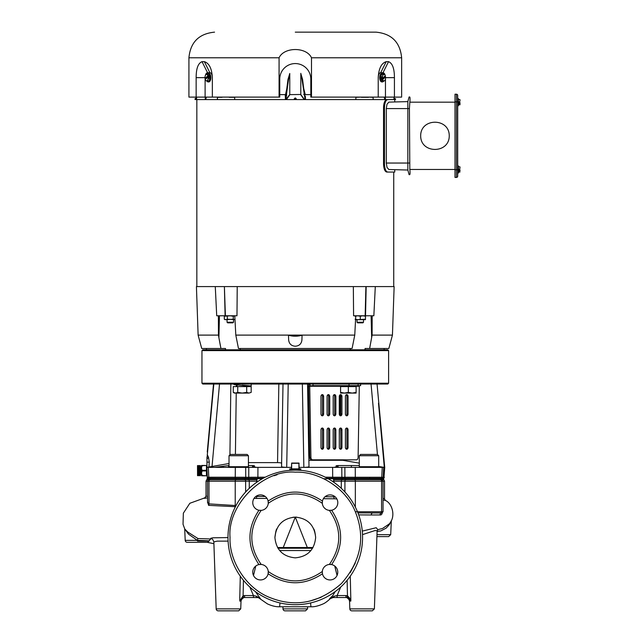<?xml version="1.0" encoding="UTF-8"?>
<svg xmlns="http://www.w3.org/2000/svg" width="643" height="643" viewBox="0 0 643 643"><rect width="100%" height="100%" fill="white"/><g stroke="black" fill="none" stroke-linecap="round" stroke-linejoin="round"><path stroke-width="0.96" d="M302.901 604.267L304.444 604.074M184.686 528.795L183.022 524.262L183.351 513.178L189.838 503.276L204.683 497.915L206.033 496.123L207.528 496.509M296.182 517.125L296.688 517.149M296.536 517.141L293.039 517.229M283.241 547.523L295.282 517.101C307.659 518.314 314.451 525.106 315.657 537.476C314.451 549.853 307.659 556.645 295.282 557.851C282.912 556.645 276.12 549.853 274.907 537.476C276.12 525.106 282.912 518.314 295.282 517.101L295.909 517.109M276.964 528.771L276.964 528.755C276.297 529.06 275.606 531.97 274.907 537.476L275.903 531.19M291.866 610.85L298.698 610.85M218.21 610.85L238.706 610.85L218.21 610.85A2.042 2.042 180 0 1 216.177 608.881L213.838 541.928L217.173 541.141L228.104 541.117M239.726 600.032L240.289 576.176L239.735 599.951M228 537.58L212.913 537.805L210.767 538.263L210.558 538.665L211.41 538.802M203.421 498.253L205.366 498.309M204.683 497.915L207.528 498.076M207.528 501.299L208.581 505.358A1.953 1.607 93.3 0 0 208.983 504.104L208.983 481.205L207.528 481.205L207.536 502.496L208.211 503.839L236.021 505.559M208.581 505.358L234.992 506.692A1.953 1.117 93.2 0 0 235.225 505.591L235.225 481.205L249.267 481.205A2.042 1.439 -90 0 0 248.849 479.766L248.118 478.738M234.992 506.692L235.426 506.7M197.481 541.06C213.259 541.133 213.211 540.9 197.345 540.369L185.2 540.369L184.702 528.972L188.56 534.164L197.345 540.369L197.972 538.537L187.764 532.058L184.838 529.06M210.374 539.268L211.017 538.874M210.357 538.979L197.972 538.537M283.057 471.255L282.317 471.399A67.282 67.282 178.6 0 0 275.445 473.127L279.617 471.986A67.282 67.282 0 0 0 278.138 472.356M275.445 473.127L274.714 473.361L275.445 473.127M280.42 471.801A67.282 67.282 0 0 1 281.128 471.64A315.785 141.91 90 0 1 281.964 471.472A323.509 147.609 78.8 0 1 282.518 471.359A324.08 147.681 79.3 0 1 282.599 471.343M279.882 471.922A319.523 146.636 76.9 0 1 280.388 471.809M281.015 603.166L281.714 603.319M277.8 602.387L278.355 602.531M278.363 602.531L278.869 602.668M279.576 602.837L280.123 602.965M280.742 603.11L279.705 602.869M284.6 603.841L285.838 604.034M282.791 603.528L284.873 603.89M289.382 604.436L290.146 604.5L289.382 604.436M289.27 604.428L287.976 604.299M288.385 604.34L287.783 604.275L288.385 604.34M288.08 604.307L288.892 604.396M290.933 604.557L290.146 604.5M291.689 604.605L291.046 604.565M292.798 604.653L293.465 604.677M300.811 604.468L299.815 604.549M300.249 604.516L299.445 604.573L300.249 604.516M300.209 604.516L302.604 604.299M303.6 604.179L303.038 604.251M307.105 603.648L305.208 603.962M310.175 603.03L310.931 602.853L310.175 603.03M309.331 603.214L310.352 602.989M295.282 472.171C262.947 469.302 227.172 505.076 230.041 537.419C228.956 560.656 246.132 589.084 271.266 598.078C296.101 607.571 319.491 602.724 341.417 583.555C360.594 561.62 365.433 538.239 355.949 513.403C346.955 488.27 318.526 471.086 295.282 472.171M228 537.419A67.282 67.282 0 0 1 295.282 470.137A67.282 67.282 0 0 1 362.564 537.419A67.282 67.282 0 0 1 295.282 604.701A67.282 67.282 0 0 1 274.625 473.385M282.928 606.767L283 608.881A2.042 2.042 180 0 0 285.034 610.85L305.529 610.85L285.034 610.85M216.177 608.881L240.739 608.881L241.012 601.06L239.702 601.06L243.625 597.652A3.77 3.762 -78.3 0 1 244.589 597.524L244.589 595.555L253.438 595.555L256.469 596.246L260.503 598.746M243.625 597.652L243.102 595.756L244.589 595.555M239.702 601.06L243.102 595.756L243.432 580.291M254.009 498.421L267.022 498.413M376.911 536.608L388.669 536.608L376.911 536.608M255.93 498.381A1.953 0.844 90.2 0 0 256.702 496.436L265.205 496.46M256.702 495.89L256.702 496.436L255.866 496.436M364.42 610.85L372.353 610.85L374.387 608.881L349.824 608.881A2.042 2.042 180 0 0 351.858 610.85L372.353 610.85L351.858 610.85M301.8 470.451L301.205 470.395M289.342 470.403L288.763 470.451M287.927 470.539L287.919 470.539A67.282 67.282 0 0 0 283.129 471.247M290.363 470.314L290.049 469.623M298.199 470.202L300.201 470.314M331.008 564.482A7.764 7.764 180 0 0 329.377 564.45L331.627 564.586A7.764 7.764 -0 0 1 330.052 579.946A7.764 7.764 -0 0 1 322.448 573.765L322.312 571.506A7.764 7.764 -0 0 1 329.377 564.45C341.859 546.429 341.859 528.409 329.377 510.381A7.764 7.764 -0 0 1 322.312 503.324C304.3 490.834 286.28 490.834 268.252 503.324A7.764 7.764 -0 0 1 261.187 510.381L258.936 510.253A7.764 7.764 -0 0 1 259.989 494.909A7.764 7.764 -0 0 1 268.115 501.074L268.252 503.324A7.764 7.764 180 0 1 261.187 510.381C248.704 528.409 248.704 546.429 261.195 564.45A7.764 7.764 -0 0 1 268.252 571.506C286.272 583.997 304.292 583.997 322.312 571.506A7.764 7.764 180 0 0 322.296 572.487M268.219 573.138A7.764 7.764 180 0 0 268.252 571.506L268.115 573.765A7.764 7.764 -0 0 1 252.795 572.977A7.764 7.764 -0 0 1 258.936 564.586L261.195 564.45A7.764 7.764 180 0 0 259.563 564.482M330.052 510.413A7.764 7.764 180 0 1 322.312 503.324L322.448 501.074A7.764 7.764 -0 0 1 337.792 502.119A7.764 7.764 -0 0 1 331.627 510.253L329.377 510.381M255.359 591.568L260.375 598.657A2.042 1.415 -48.6 0 1 260.335 598.609M256.469 596.246A2.042 1.053 90 0 0 257.441 597.524L244.589 597.524L253.438 597.524L253.438 595.555L249.87 587.059M260.375 598.657L258.309 597.612L253.438 597.524M377.095 531.472L380.825 530.941L386.138 528.136L389.433 524.559L391.249 520.806M325.028 496.726L333.862 496.814L333.862 495.89M335.212 496.854L333.862 496.814A2.042 0.884 90.6 0 0 334.521 498.791L336.892 498.984M357.934 512.897L381.942 512.961L383.043 511.74L383.043 481.205L384.53 481.205L383.935 479.766L375.223 479.766M383.043 498.309L384.53 498.88L384.53 481.205M350.274 576.176L350.845 600.385M350.845 600.345L350.829 599.67M362.507 534.622L374.821 530.604L376.766 530.66L377.103 531.271L377.859 529.486M345.5 495.769L346.698 497.256M355.298 563.019L350.25 572.567M321.17 597.307L310.376 600.892M274.022 475.732L277.077 474.767M268.276 502.914A7.764 7.764 180 0 0 268.219 501.693M331 510.357A7.764 7.764 180 0 0 331.627 510.253C343.611 528.361 343.611 546.47 331.627 564.586M322.344 501.693A7.764 7.764 180 0 0 322.288 502.914M260.519 579.946A7.764 7.764 180 0 0 268.115 573.765C286.231 585.741 304.34 585.741 322.448 573.765A7.764 7.764 180 0 0 330.052 579.946M345.974 597.524L337.125 597.524L337.125 595.555L345.974 595.555L345.974 597.524A3.77 3.762 78.3 0 1 346.939 597.652L350.861 601.06L349.551 601.06C348.08 596.326 344.343 597.685 345.886 597.524L347.574 597.524M348.016 598.103L347.333 597.773M349.888 598.392L347.461 595.756L350.861 601.06M255.793 566.017L253.495 575.493M347.132 580.291L347.461 595.756L346.939 597.652M383.043 499.981L385.366 500.431C392.551 503.421 396.104 517.213 388.943 524.166L382.472 528.506L377.626 529.719M377.754 529.575L376.219 527.718L362.266 531.102M323.365 498.703L334.521 498.791M358.681 514.89L371.252 514.987A2.042 1.591 90 0 1 372.844 512.961L380.576 512.961A1.222 1.005 -90 0 0 381.58 511.74L381.58 481.205A2.042 1.672 -90 0 0 381.09 479.766L380.238 478.738M371.252 514.987L380.021 514.955C381.379 515.147 382.159 514.175 382.352 512.053M372.844 512.961L381.797 512.961A2.042 1.768 -90 0 0 380.021 514.955M385.366 500.431L384.53 498.88M334.095 596.246A2.042 1.053 90 0 1 333.122 597.524L330.116 598.721L334.095 596.246L337.125 595.555L340.694 587.067M337.125 597.524L333.122 597.524M329.57 598.746L332.849 595.498L335.204 591.576M337.061 575.509L334.738 566.001M337.077 575.493L334.81 566.049M323.799 478.738L333.162 478.738L333.604 479.766A2.042 0.884 90 0 1 333.773 480.313M185.2 540.369A2.042 2.042 180 0 0 187.234 542.314L204.723 542.314L187.234 542.314M312.578 548.246L277.985 548.246M277.905 548.117L312.659 548.117M210.325 478.738L209.152 478.738L208.123 479.766L209.473 479.766L210.325 478.738M371.421 478.738L328.195 478.738L383.533 478.738L383.903 478.368L382.842 478.328L327.375 478.288M263.204 478.279L258.052 478.336L262.376 478.738L208.26 478.738L207.343 477.219L208.798 477.227L208.34 467.365L206.893 467.365L207.343 477.219M208.348 478.738L207.263 478.408M381.395 478.352L381.765 477.259L355.41 477.259A1.632 0.932 91.9 0 1 355.113 478.352L345.492 478.738L351.842 478.738M245.642 491.999L245.642 481.205A2.042 1.439 -90 0 0 245.224 479.766L209.473 479.766A2.042 1.672 -90 0 0 208.983 481.205L235.225 481.205A2.042 1.165 -90 0 1 235.563 479.766L236.158 478.738L244.597 478.738L231.593 478.738M371.485 479.766L355 479.766L354.414 478.738L345.211 478.328A1.632 1.149 87.7 0 1 344.849 477.235L332.68 477.251L332.383 478.738L342.454 478.738L341.714 479.766L333.604 479.766A2.042 0.884 -90 0 1 333.862 481.205L341.296 481.205A2.042 1.439 -90 0 1 341.714 479.766L345.347 479.766L346.071 478.738M207.263 454.922C207.263 450.992 207.263 450.992 207.263 454.922L207.263 454.922A88.501 3.303 -0.2 0 1 207.319 454.898A7.017 0.627 90.7 0 1 207.384 454.906L208.525 457.358L206.966 458.853L206.966 456.916L206.966 467.365M207.263 456.345L207.263 455.582L207.263 456.345M207.319 454.898A4.075 4.051 66.8 0 1 207.263 455.3L213.822 384.024M265.326 477.178L257.883 477.235L258.052 478.336L207.818 478.296M207.802 478.279L207.07 478.215M207.327 478.296L207.335 477.178M206.966 470.29A1283.179 1267.996 101.1 0 0 207.038 472.645L206.966 476.182M291.4 467.365L235.314 467.365L235.25 477.227L208.862 477.235A1.632 1.334 92.7 0 0 209.24 478.328L209.57 478.738M382.344 478.738L383.22 477.251L381.765 477.259L382.231 467.365L384.305 467.365L378.542 466.472M333.862 467.365L337.398 466.73L336.619 466.223C335.525 465.918 335.943 465.685 337.872 465.548L351.247 465.548L351.472 467.365L344.865 467.365L355.249 467.365L355.314 477.251L344.905 477.227L344.865 467.365L338.274 467.365L341.787 467.365L341.859 477.235L342.446 478.738M355.249 467.365L382.231 467.365M355.41 477.259L355.314 477.251A1.632 0.932 -87.2 0 1 355.008 478.352M307.555 384.024L309.002 466.472C309.379 466.906 307.732 467.204 304.051 467.365L332.624 467.365L332.68 477.251L325.254 477.178M283.008 384.024L281.57 466.472C281.176 466.906 282.824 467.204 286.513 467.365L257.939 467.365L257.883 477.235L248.761 477.259A1.632 1.141 90.5 0 1 248.423 478.352L248.15 478.738M248.359 478.352L248.704 477.259L245.739 477.259A1.632 1.149 92.1 0 1 245.377 478.36L245.112 478.738M248.761 477.259L248.777 467.365L252.289 467.365A1445.319 804.272 -74.9 0 0 252.691 465.548C254.628 465.693 255.046 465.918 253.953 466.223L253.165 466.738L256.686 467.365M245.288 478.352A1.632 1.149 -86.8 0 0 245.658 477.259L235.25 477.235L235.314 467.365L208.34 467.365M235.555 478.328L235.25 477.235M254.475 465.894L253.953 466.223M223.314 467.365A709.703 330.373 -83.4 0 0 223.322 466.223L229.021 465.548M248.423 465.548L252.691 465.548M228.57 465.548A1485.129 1033.1 -73.8 0 0 228.45 467.365M206.966 463.466L206.966 467.316L212.029 466.472L219.52 384.024M208.525 457.358L209.28 462.204L207.054 462.084M209.28 462.204L208.919 466.987L209.28 462.204M207.046 474.582L206.966 476.15M206.966 458.853L206.966 461.409M281.57 466.472L281.618 463.386C281.489 462.912 280.131 462.663 277.551 462.622L248.423 462.622M286.706 467.365L288.209 384.024M304.051 467.365L299.164 467.365M303.858 467.365L302.355 384.024M308.817 456.2L309.749 456.2L308.817 456.2M309.717 454.497L308.793 454.497M308.777 456.2L307.627 388.107M281.674 460.3L281.634 462.815M341.369 459.825L342.735 460.3L308.889 460.3L308.881 459.785M359.292 463.137L342.735 460.3M383.903 478.368L384.723 467.365L377.055 384.024M362.877 467.365L355.764 467.365M332.624 467.365L341.787 467.365M336.619 466.223L336.088 465.894M351.247 465.548L359.292 465.548M378.494 403.274L384.305 467.365M384.377 477.267L383.228 477.227M214.593 467.365L223.322 466.223M229.021 463.523L212.029 466.472M337.872 465.548A1383.35 712.5 75.2 0 0 338.274 467.365M208.862 477.235L208.798 477.227A1.632 1.334 -86.1 0 0 209.16 478.32M345.275 478.328A1.632 1.149 -92.9 0 1 344.905 477.227L344.849 477.235M333.187 413.939L333.187 396.498A1.873 1.326 -90 0 1 334.513 394.625A1.873 1.326 -90 0 1 335.839 396.498L335.839 413.939A1.873 1.326 -90 0 1 334.513 415.812A1.873 1.326 -90 0 1 333.187 413.939M333.942 394.81A1.873 1.326 -90 0 1 334.69 396.498L334.69 413.939A1.873 1.326 -90 0 1 333.942 415.627M333.187 447.359L333.187 429.91A1.873 1.326 -90 0 1 334.513 428.037A1.873 1.326 -90 0 1 335.839 429.91L335.839 447.359A1.873 1.326 -90 0 1 334.513 449.232A1.873 1.326 -90 0 1 333.187 447.359M327.834 428.222A1.873 1.326 -90 0 1 328.581 429.91L328.581 447.359A1.873 1.326 -90 0 1 327.834 449.047M329.73 429.91L329.73 447.359A1.873 1.326 -90 0 1 328.404 449.232A1.873 1.326 -90 0 1 327.078 447.359L327.078 429.91A1.873 1.326 -90 0 1 328.404 428.037A1.873 1.326 -90 0 1 329.73 429.91L328.581 429.91M345.412 447.359L345.412 429.91A1.873 1.326 -90 0 1 346.73 428.037A1.873 1.326 -90 0 1 348.056 429.91L348.056 447.359A1.873 1.326 -90 0 1 346.73 449.232A1.873 1.326 -90 0 1 345.412 447.359M340.051 428.222A1.873 1.326 -90 0 1 340.798 429.91L340.798 447.359A1.873 1.326 -90 0 1 340.051 449.047M341.947 429.91L341.947 447.359A1.873 1.326 -90 0 1 340.621 449.232A1.873 1.326 -90 0 1 339.295 447.359L339.295 429.91A1.873 1.326 -90 0 1 340.621 428.037A1.873 1.326 -90 0 1 341.947 429.91L340.798 429.91M320.97 447.359L320.97 429.91A1.873 1.326 -90 0 1 322.296 428.037A1.873 1.326 -90 0 1 323.622 429.91L323.622 447.359A1.873 1.326 -90 0 1 322.296 449.232A1.873 1.326 -90 0 1 320.97 447.359M327.078 413.939L327.078 396.498A1.873 1.326 -90 0 1 328.404 394.625A1.873 1.326 -90 0 1 329.73 396.498L329.73 413.939A1.873 1.326 -90 0 1 328.404 415.812A1.873 1.326 -90 0 1 327.078 413.939M327.834 394.81A1.873 1.326 -90 0 1 328.581 396.498L328.581 413.939A1.873 1.326 -90 0 1 327.834 415.627M346.159 394.81A1.873 1.326 -90 0 1 346.907 396.498L346.907 413.939A1.873 1.326 -90 0 1 346.159 415.627M348.056 396.498L348.056 413.939A1.873 1.326 -90 0 1 346.73 415.812A1.873 1.326 -90 0 1 345.412 413.939L345.412 396.498A1.873 1.326 -90 0 1 346.73 394.625A1.873 1.326 -90 0 1 348.056 396.498L346.907 396.498M339.295 413.939L339.295 396.498A1.873 1.326 -90 0 1 340.621 394.625A1.873 1.326 -90 0 1 341.947 396.498L341.947 413.939A1.873 1.326 -90 0 1 340.621 415.812A1.873 1.326 -90 0 1 339.295 413.939M340.051 394.81A1.873 1.326 -90 0 1 340.798 396.498L340.798 413.939A1.873 1.326 -90 0 1 340.051 415.627M321.725 394.81A1.873 1.326 -90 0 1 322.473 396.498L322.473 413.939A1.873 1.326 -90 0 1 321.725 415.627M323.622 396.498L323.622 413.939A1.873 1.326 -90 0 1 322.296 415.812A1.873 1.326 -90 0 1 320.97 413.939L320.97 396.498A1.873 1.326 -90 0 1 322.296 394.625A1.873 1.326 -90 0 1 323.622 396.498L322.473 396.498M313.028 384.024L313.028 385.655L309.862 385.832A0.603 0.426 -90 0 0 309.733 386.258L308.584 386.258L309.765 457.438L310.923 457.438A2.443 1.728 90 0 0 312.651 459.825L311.493 459.825A2.443 1.728 -90 0 1 309.765 457.438M309.862 385.832L310.175 384.024M360.61 385.655L360.61 384.024L360.619 385.655L358.103 385.655L358.103 384.024M313.028 385.655L358.103 385.655M310.923 457.438L309.733 386.258L343.169 386.258M353.521 386.258L359.3 386.258L358.111 457.438A2.443 1.728 90 0 1 356.383 459.825L312.651 459.825M359.3 386.258A0.603 0.426 90 0 1 359.421 385.832L359.702 385.655M309.862 384.064A2.234 1.575 -90 0 0 308.584 386.258M321.725 428.222A1.873 1.326 -90 0 1 322.473 429.91L322.473 447.359A1.873 1.326 -90 0 1 321.725 449.047M346.159 428.222A1.873 1.326 -90 0 1 346.907 429.91L346.907 447.359A1.873 1.326 -90 0 1 346.159 449.047M333.942 428.222A1.873 1.326 -90 0 1 334.69 429.91L334.69 447.359A1.873 1.326 -90 0 1 333.942 449.047M388.605 350.612L387.785 349.8L202.778 349.8L201.958 350.612L388.605 350.612L388.605 383.212L201.958 383.212L201.958 350.612M201.958 383.212L202.778 384.024L387.785 384.024L388.605 383.212M307.603 386.716L308.592 386.716M308.6 387.287L307.619 387.287M378.703 455.718L359.292 455.718L360.586 454.424L377.409 454.424L378.703 455.718L378.703 466.714L378.052 467.365M359.935 467.365L359.292 466.714L378.703 466.714M359.292 466.714L359.292 455.718M248.423 455.718L229.021 455.718L229.021 466.714L248.423 466.714L248.423 455.718L247.129 454.424L230.315 454.424L229.021 455.718M245.739 477.259L245.698 467.365L235.314 467.365M200.359 475.169L197.578 475.169M197.578 468.578L200.359 468.578M197.578 467.011L200.359 467.011M197.578 466.593L200.359 466.384M197.578 465.958L200.359 466.062L197.578 465.958M197.578 467.268L200.415 467.252L197.522 467.252M197.578 467.517L200.359 467.493M200.359 468.618L197.578 468.618M197.578 469.527L200.359 469.776L197.522 469.543L200.359 469.221L197.578 469.462M197.578 473.168L197.578 473.706L200.415 473.465L200.359 472.951L197.578 472.951L200.359 473.168M197.578 473.706L197.578 474.188L200.359 474.188L197.578 474.004L200.359 473.706M197.578 474.237L200.359 474.413L197.578 474.188M197.578 474.413L200.359 474.413M197.522 474.614L200.415 474.614M197.554 475.37L197.481 465.628L200.415 465.588L197.522 465.604M200.415 475.643L197.522 475.659L200.391 475.37M200.415 475.37L197.522 475.37M197.522 475.225L200.359 475.402L197.522 475.225M197.578 475.498L200.359 475.498M200.383 475.635L197.554 475.635M200.415 471.086L197.522 471.086L200.415 470.797L197.522 470.411L200.359 470.732M200.359 471.086L197.578 471.086M200.359 470.451L197.578 470.451M200.415 470.137L197.522 470.137L200.415 470.17M200.359 469.776L197.522 469.824L200.359 469.776M200.415 466.81L197.522 466.81M200.359 466.794L197.578 466.77M200.359 466.095L197.522 466.111M200.415 465.87L197.562 465.661L200.463 465.628L200.359 475.716M197.538 465.588L200.359 465.813M200.359 465.596L197.578 465.596M200.359 465.741L197.578 465.741L200.359 465.717M197.578 465.837L200.359 465.926L197.578 465.837M200.359 466.231L197.578 466.231M200.359 466.81L197.578 466.987L200.359 466.81M200.359 468.048L197.578 468.048M200.415 468.016L197.522 468.016M200.415 468.289L197.522 468.289M200.415 468.868L197.522 468.868M200.415 469.47L197.522 469.47M200.359 470.162L197.578 470.162M200.359 470.483L197.578 470.483M197.578 470.732L197.578 471.994L200.359 471.705M200.415 470.797L197.522 470.797M200.359 470.797L197.578 470.797M200.359 471.753L197.578 471.753M200.359 472.364L197.578 472.364L200.359 472.597L200.359 471.994M200.415 472.042L197.522 472.042M200.359 472.058L197.578 472.058M200.415 472.637L197.522 472.637M200.359 472.661L197.578 472.661M200.415 472.926L197.522 472.926M200.415 473.2L197.522 473.2M200.359 473.232L197.578 473.232M200.415 473.722L197.522 473.722M200.359 473.762L197.578 473.762M200.415 474.196L197.522 474.196M197.578 474.847L200.359 474.847L197.522 474.799M200.415 474.968L197.522 475.121M200.415 467.75L197.522 467.75M197.522 465.709L200.415 465.709M197.578 469.165L200.359 469.149M197.578 471.705L200.359 471.681L200.415 471.11L197.522 471.086M197.578 475.137L200.359 475.016M200.415 474.413L197.522 474.413M200.415 473.963L197.522 473.963M197.578 473.955L200.359 473.955M200.415 473.465L197.522 473.465M197.578 473.441L200.359 473.441M197.578 472.886L200.359 472.886M200.415 472.348L197.522 472.348M197.578 472.3L200.359 472.3M200.359 471.44L197.578 471.44M200.415 471.432L197.522 471.432M197.578 471.367L200.359 471.367M200.359 471.118L197.578 471.118M200.415 470.411L197.522 470.411M197.578 470.089L200.359 470.089M200.415 470.097L197.522 470.097M200.415 469.165L197.522 469.165M200.359 468.916L197.578 468.916M200.415 468.578L197.522 468.578M197.578 467.983L200.359 467.983M200.359 467.774L197.578 467.774M200.415 467.493L197.522 467.493M200.415 467.027L197.522 467.027M200.383 474.221L197.562 474.221M200.391 474.638L197.554 474.638M197.578 475.587L200.359 475.587M200.359 475.523L197.578 475.523M206.966 469.832L206.901 471.761M206.741 467.308L206.741 473.939M201.556 474.293L201.146 474.293L201.146 466.955L201.556 466.955M201.556 465.452L206.443 465.452L202.167 465.452L201.556 467.638L201.556 465.452M202.167 470.933L201.556 472.814L201.556 468.442L202.167 470.933L206.443 470.933L206.443 470.314L202.167 470.314M201.556 473.61L202.167 475.49L201.556 475.796L201.556 472.814M202.167 475.796L206.443 475.796L202.167 475.49M206.443 475.49L206.443 470.933M201.556 468.442L201.556 467.638M202.167 465.757L206.443 465.452M206.443 470.314L206.443 465.757M300.474 470.338L299.927 470.242M295.282 470.009C289.302 469.824 288.458 469.631 292.742 469.446L299.614 468.86L299.164 468.86L298.923 463.064L291.641 463.064L299.164 463.306L291.641 463.306L291.641 468.86M295.282 469.728C281.12 469.438 298.593 469.149 300.876 468.86L300.602 469.88L295.073 470.137M300.836 470.017L300.289 469.929M299.22 469.993L300.514 470.073M300.82 470.146L299.493 470.266M289.832 469.374L289.696 468.86L300.876 468.86C298.706 469.109 281.337 469.366 295.282 469.623M290.62 469.454L291.584 469.503M290.765 469.551L290.033 469.503M299.614 468.86L292.83 469.358C288.177 469.527 288.996 469.687 295.282 469.848M291.4 468.86L291.641 463.064L298.923 463.064L298.923 468.86M348.345 392.391L344.463 393.082L356.109 393.082L356.109 392.391L352.227 393.082L348.345 392.391L348.345 386.612L340.581 386.612L340.581 393.082L344.463 393.082L340.581 392.391M356.109 392.391L356.109 386.612L348.345 386.612M343.169 385.655L343.169 386.612M237.733 392.391L235.499 393.082L233.256 392.391L233.256 386.612L237.733 386.612L237.733 392.391L242.218 393.082L234.454 393.082L233.256 392.391M246.703 392.391L242.218 393.082L248.945 393.082L246.703 392.391L246.703 386.612L237.733 386.612M251.18 392.391L248.945 393.082L251.18 392.391L251.18 386.612L246.703 386.612M247.394 385.993L234.43 384.699L233.224 384.024M247.394 386.339L251.212 385.896L242.218 385.181M308.15 417.741L309.106 417.741M295.282 32.15L376.018 32.15L295.282 32.15M382.111 81.894A4.284 2.146 -90 0 1 381.838 81.934A4.284 2.146 -90 0 1 379.74 78.51A4.284 2.146 -90 0 1 380.994 73.712A4.284 2.146 -90 0 1 381.838 73.366A4.284 2.146 -90 0 1 382.111 73.398M383.678 81.074A4.284 2.146 -90 0 1 383.236 81.589A4.284 2.146 -90 0 1 382.392 81.934A4.284 2.146 -90 0 1 380.294 78.51A4.284 2.146 -90 0 1 381.548 73.712A4.284 2.146 -90 0 1 382.392 73.366A4.284 2.146 -90 0 1 383.767 74.363M385.454 78.993L385.454 97.109L378.221 97.109L378.221 77.65A4.911 2.451 -90 0 1 380.672 72.739L383.003 72.739A4.911 2.451 -90 0 1 385.229 75.577M385.286 75.858A4.911 2.451 -90 0 1 385.43 76.943M381.275 80.64L384.104 81.034L381.275 80.64L380.543 77.208L381.653 74.226L384.506 74.588M384.136 76.847L385.527 76.943A4.027 1.374 167.9 0 1 385.567 76.967A3.231 1.616 -90 0 1 385.286 79.579A3.231 1.616 -90 0 1 384.707 80.544A3.231 1.616 -90 0 1 383.799 80.857A3.231 1.616 -90 0 1 382.657 79.467L385.567 76.967M382.521 74.226A2.484 1.728 146.2 0 1 382.698 75.713A2.484 1.728 146.2 0 1 381.403 77.208A2.484 1.977 49.3 0 1 382.312 78.35L380.945 78.35L381.195 79.491L382.561 79.491A2.484 1.977 49.3 0 1 382.143 80.64M381.403 77.208L380.543 77.208M382.312 78.35A4.027 1.374 -12.1 0 0 382.408 78.333L385.318 75.826A3.231 1.616 -90 0 0 384.707 74.757A4.075 4.075 0 0 0 384.49 74.556M382.408 78.333A3.231 1.616 -90 0 1 382.698 75.713A3.231 1.616 -90 0 1 384.176 74.443A3.231 1.616 -90 0 1 384.707 74.757M381.195 79.491L384.16 76.943M378.221 77.65C378.735 68.52 381.403 63.191 386.21 61.664L388.541 61.664C392.447 63.191 394.408 68.52 394.424 77.65L394.424 97.109L385.454 97.109M212.351 97.109L212.351 77.65C211.828 68.52 209.16 63.191 204.361 61.664L202.031 61.664C198.116 63.191 196.155 68.52 196.147 77.65L196.147 97.109L279.753 97.109L279.753 79.097A15.528 15.528 0 0 1 295.282 63.569A15.528 15.528 0 0 1 310.81 79.097L310.81 97.109L311.493 97.109L311.493 57.774C306.526 46.794 284.045 46.794 279.078 57.774L279.078 97.109M212.351 77.65A4.911 2.451 -90 0 0 209.891 72.739L207.56 72.739A4.911 2.451 -90 0 0 205.342 75.577M208.453 73.398A4.284 2.146 90 0 1 208.726 73.366A4.284 2.146 90 0 1 210.824 76.782A4.284 2.146 90 0 1 209.578 81.589A4.284 2.146 90 0 1 208.726 81.934A4.284 2.146 90 0 1 208.453 81.894M206.885 74.226A4.284 2.146 90 0 1 207.327 73.712A4.284 2.146 90 0 1 208.171 73.366A4.284 2.146 90 0 1 210.269 76.782A4.284 2.146 90 0 1 209.023 81.589A4.284 2.146 90 0 1 208.171 81.934A4.284 2.146 90 0 1 206.797 80.93M205.109 78.35L205.109 97.109M210.028 78.084L208.911 81.074L208.043 81.074A2.484 1.728 -33.8 0 1 207.874 79.579A2.484 1.728 -33.8 0 1 209.16 78.084L210.028 78.084L209.288 74.66L206.459 74.267L209.288 74.66M208.42 74.66A2.484 1.977 49.3 0 0 208.011 75.802L209.369 75.802L209.618 76.943L208.252 76.943A2.484 1.977 49.3 0 0 209.16 78.084M208.043 81.074L206.057 80.705M204.996 78.333A3.231 1.616 90 0 1 205.286 75.713A3.231 1.616 90 0 1 205.856 74.757A3.231 1.616 90 0 1 206.765 74.443A3.231 1.616 90 0 1 207.914 75.826L204.996 78.333A4.027 1.374 -12.1 0 0 205.037 78.35L206.427 78.454M206.403 78.35L209.369 75.802M205.246 79.467L208.155 76.967A3.231 1.616 90 0 1 207.874 79.579A3.231 1.616 90 0 1 206.387 80.857A3.231 1.616 90 0 1 205.856 80.544A3.231 1.616 90 0 1 205.246 79.467M196.147 97.109L188.921 97.109L188.921 57.774C190.441 42.213 198.984 33.669 214.545 32.15M311.493 57.774L401.642 57.774L401.642 97.109L394.424 97.109M378.221 97.109L311.493 97.109M288.651 340.018C289.141 343.788 291.279 345.854 295.065 346.215L295.507 346.215C299.292 345.854 301.43 343.788 301.913 340.018L302.081 335.196C297.548 336.554 293.015 336.554 288.482 335.196L288.651 340.018M355.772 315.777L354.759 335.107L352.099 348.49L238.473 348.49L235.804 335.107L234.791 315.777L233.28 316.243L233.28 319.209L234.992 319.675M365.039 349.8L365.063 348.49L388.854 348.49L392.439 335.107L394.135 286.593L375.295 286.593L373.848 315.777L353.586 315.777L353.337 286.593L353.586 315.777M369.637 348.49L372.104 335.107L372.168 315.777M350.363 348.49L350.306 349.8M355.105 319.209L357.693 319.675L365.449 319.209L365.449 319.675L355.571 319.675M375.295 286.593L366.172 286.593L365.449 319.209M365.449 316.243L362.861 315.777L360.281 316.243L360.281 319.209M360.281 316.243L357.693 315.777L355.105 316.243M363.512 322.239L362.893 322.858L357.661 322.858L357.042 322.239L363.512 322.239L363.512 319.675M392.439 335.107L372.104 335.107M240.257 349.8L240.209 348.49M220.38 345.781L218.909 337.792L220.935 348.49L225.508 348.49L225.524 349.8M236.978 315.777L237.227 286.593L236.978 315.777L216.715 315.777L215.276 286.593L196.428 286.593L198.124 335.107L218.459 335.107L218.909 337.792L219.456 315.777M233.28 316.243L230.29 315.777L224.311 316.243L224.311 319.209L225.806 319.675L227.3 319.209L234.992 319.659M224.311 319.209L225.114 319.675L233.28 319.209M227.3 316.243L227.3 319.209M227.051 319.675L227.051 322.239L233.522 322.239L233.522 319.675M227.051 322.239L227.678 322.858L232.903 322.858L233.522 322.239M365.168 315.777L365.899 286.593L224.391 286.593L225.396 315.777M353.594 315.777L353.337 286.593M354.759 335.107L235.804 335.107M224.311 316.243L225.114 315.777L224.391 286.593L215.276 286.593M218.395 315.777L218.459 335.107M229.221 97.109L222.06 97.109M196.589 98.66L196.219 99.593L196.292 98.347L195.408 98.347L196.613 98.041L196.589 98.66L196.662 97.109M294.647 98.66L295.595 98.347L295.973 99.593L294.598 99.593L294.647 98.66L294.92 99.593L294.277 99.593L294.325 98.66L294.968 98.347L295.917 98.66L295.973 99.593L385.189 99.593L384.94 97.109M295.917 98.66L296.286 99.593L304.485 99.593L300.795 94.481L289.905 94.625L286.392 99.593L294.277 99.593L286.392 99.593M296.238 98.66L295.595 98.347M196.541 99.593L217.455 99.593L217.447 97.318L217.326 99.593L205.527 99.593L206.307 97.109M217.455 99.593L285.781 99.593L286.762 88.847L285.219 96.112M385.189 99.593L394.746 99.593L394.746 101.956L407.839 101.618L407.839 108.595L386.29 108.595L386.29 163.218M373.117 97.318L373.117 99.593L373.117 97.318L368.503 97.109M302.572 79.402L302.041 79.459L300.795 73.495L302.572 79.402L305.128 99.593L302.097 80.013M288 79.402L289.768 73.495L289.768 94.481L285.781 99.593L288.53 79.459L288 79.402L286.762 88.847M279.753 94.625L285.299 94.625L285.436 99.593M205.27 97.109L205.238 99.593M196.219 99.593L195.086 99.593L195.086 98.676L196.268 98.66M294.968 98.347L294.325 98.66M394.022 99.593L393.95 98.041L393.974 98.66L395.477 98.676L395.477 99.593L394.746 99.593M395.477 98.676L395.156 99.593L395.477 98.676L394.304 98.66L394.352 99.593M386.29 108.595L387.006 104.246L388.87 102.108L407.839 101.618L409.085 96.98L409.704 96.964C410.113 97.278 410.154 99.014 409.824 102.181L409.414 108.595L409.824 169.463C410.154 172.621 410.113 174.366 409.704 174.671L409.085 174.655L407.839 170.025L388.87 169.527L387.006 167.397L386.29 163.041L407.839 163.041L407.839 108.595L409.414 108.595M409.414 163.041L407.839 163.041L407.839 170.025L394.746 169.68L394.746 172.051L386.74 172.051C384.884 171.585 383.815 168.964 383.549 164.182L383.549 107.461C383.815 102.679 384.884 100.059 386.74 99.593M409.085 174.655L409.704 174.671M387.689 99.593C385.816 100.051 384.747 102.671 384.474 107.461L383.549 107.461L383.638 105.677M384.61 169.897L383.549 164.182L384.474 164.182L384.474 107.461M384.474 164.182C384.747 168.972 385.816 171.593 387.689 172.051L386.74 172.051L387.689 172.051M386.885 171.761L386.443 171.368M386.266 171.142L385.977 170.725M384.659 104.905L385.149 102.784M385.253 102.454L385.543 101.731M385.728 101.353L385.977 100.911M385.157 100.726L384.53 101.915M384.128 103.097L383.847 104.246M409.704 96.964L409.085 96.98M420.675 135.818C420.53 153.95 449.393 153.95 449.248 135.818C449.393 117.693 420.53 117.693 420.675 135.818M455.011 169.768L455.011 177.428L456.458 177.428A1.246 1.246 0 0 0 457.695 176.19A1.246 1.246 0 0 1 456.458 177.428A1.246 1.246 0 0 0 457.695 176.19L457.695 101.867L456.458 101.867L456.458 94.208L455.011 94.208L455.011 169.768L457.695 169.768M458.338 165.862L457.695 165.862L457.695 173.063L458.338 173.063L458.338 165.862L457.695 165.862L457.695 95.453A1.246 1.246 0 0 0 456.458 94.208L455.011 94.208M455.011 177.428L456.458 177.428L456.458 101.867L455.011 101.867M457.695 95.453A1.246 1.246 0 0 0 456.458 94.208A1.246 1.246 0 0 1 457.695 95.453L457.695 101.867M458.338 104.922L459.978 104.769L459.978 102.663A3.4 1.342 0 0 1 459.906 102.687A2.275 2.09 0 0 0 459.415 101.827A2.275 1.825 180 0 0 459.978 100.629L459.978 99.593A3.448 3.448 0 0 0 459.954 99.577L459.978 99.593A3.448 3.448 0 0 0 459.954 99.577L459.415 99.432A2.275 1.825 180 0 1 459.978 100.629L459.978 100.67M459.978 103.692A3.4 1.342 180 0 1 459.906 103.716A2.275 2.09 0 0 1 459.415 104.576L458.338 104.576M459.978 103.724L459.978 104.769A3.448 3.448 0 0 1 459.954 104.785A3.448 3.448 0 0 0 459.978 104.769L459.415 104.576M458.443 103.716L458.443 102.687L458.443 103.716L459.906 103.716M459.906 102.687L458.443 102.687M459.415 101.827L458.338 101.827M459.415 99.432L458.338 99.432M458.338 105.782L457.695 105.782L458.338 105.782L458.338 98.58L457.695 98.58M458.338 172.203L459.978 172.027L458.338 171.858M458.338 166.714L459.954 166.858A3.448 3.448 0 0 1 459.978 166.875L459.978 167.911A2.275 1.825 180 0 1 459.415 169.109A2.275 2.09 0 0 1 459.906 169.969L458.443 169.969L458.443 170.998L459.906 170.998A2.275 2.09 0 0 1 459.415 171.858M459.415 169.109L458.338 169.109M459.415 166.714A2.275 1.825 180 0 1 459.978 167.911L459.978 167.952M459.906 169.969A3.4 1.342 0 0 0 459.978 169.945L459.978 170.974A3.4 1.342 180 0 1 459.906 170.998M458.443 170.998L458.443 169.969M394.272 98.347L393.902 97.109M300.811 73.334L300.795 94.481M303.809 88.847L305.264 94.625L310.81 94.625M229.213 97.318L234.711 97.318L234.671 99.593M304.171 99.593L300.667 94.625M305.345 96.112L305.521 99.593M361.35 97.109L355.86 97.318L355.892 99.593M361.35 97.318L368.511 97.318M384.9 99.593L384.128 97.109M385.294 97.109L385.462 99.593M303.817 94.216L303.898 94.738M286.432 99.528L288.008 97.013M285.814 99.456L286.674 94.738M205.623 97.109L205.374 99.593M206.443 97.109L205.664 99.593M217.447 97.318L222.052 97.318M195.086 99.593L195.408 98.347M196.838 99.593L196.838 286.593M220.935 348.49L201.709 348.49L198.124 335.107M206.033 496.123L206.033 481.205L209.915 481.205M307.322 547.523L295.282 517.101M249.267 488.326L249.267 481.205L258.309 481.205L256.702 481.205L256.702 482.298M245.224 479.766L244.493 478.738L245.224 479.766L256.959 479.766L257.401 478.738M341.296 488.326L341.296 481.205L344.921 481.205A2.042 1.439 -90 0 1 345.347 479.766L382.191 479.766M283 608.881L307.563 608.881L305.529 610.85L297.572 610.85M376.983 534.663L390.703 534.663L388.669 536.608L378.414 536.608M256.702 481.205A2.042 0.884 -90 0 1 256.959 479.766M332.262 481.205L333.862 481.205L333.862 482.298M344.921 491.999L344.921 481.205L383.043 481.205L381.412 478.738M350.25 479.766L355 479.766A2.042 1.165 90 0 1 355.338 481.205L355.338 507.086M355.338 511.74L383.043 511.74M383.975 481.205L383.043 481.205M258.936 564.586C246.96 546.47 246.96 528.361 258.936 510.253M268.115 501.074C286.223 489.09 304.34 489.09 322.448 501.074M345.974 595.555L347.461 595.756M258.373 597.628L267.359 603.849C271.885 605.939 275.976 606.912 279.633 606.767L279.978 602.933M279.633 606.767L310.939 606.767L310.585 602.933M346.826 479.766L345.347 479.766M310.931 550.537L279.641 550.537M237.227 479.766L236.206 479.766M207.665 478.738L206.636 479.766L210.333 479.766M213.958 479.766L215.349 479.766M381.717 477.259A1.632 1.334 87.3 0 1 381.339 478.36L381.034 478.738M235.177 477.235A1.632 0.932 88.1 0 0 235.475 478.328L235.708 478.738M369.733 477.259A1.632 1.149 90 0 1 369.395 478.352M277.551 462.622L278.837 384.024M340.211 394.939L339.753 415.354M339.448 429.05L339.295 435.632M309.741 455.718L308.809 455.718M308.833 456.892L309.757 456.892M377.449 454.472L371.051 384.024M236.343 384.852L236.319 386.612M236.238 393.082L235.41 454.424M230.861 384.024L229.929 454.802M335.839 413.939L334.69 413.939M329.73 447.359L328.581 447.359M341.947 447.359L340.798 447.359M329.73 413.939L328.581 413.939M348.056 413.939L346.907 413.939M341.947 413.939L340.798 413.939M341.947 396.498L340.798 396.498M323.622 413.939L322.473 413.939M349.028 385.655L349.028 384.024M329.73 396.498L328.581 396.498M323.622 447.359L322.473 447.359M323.622 429.91L322.473 429.91M348.056 447.359L346.907 447.359M348.056 429.91L346.907 429.91M335.839 447.359L334.69 447.359M335.839 429.91L334.69 429.91M335.839 396.498L334.69 396.498M309.251 384.434L307.563 384.434M386.21 61.664L380.672 72.739M388.541 61.664L383.003 72.739M204.361 61.664L209.891 72.739M202.031 61.664L207.56 72.739M196.147 77.65L204.964 77.65M279.078 57.774L188.921 57.774M394.424 77.65L385.599 77.65M371.654 337.792L371.107 315.777M294.968 98.041L295.595 98.041M409.824 169.463L455.011 169.463M409.824 102.181L455.011 102.181M289.768 73.495L288.53 79.459M315.657 537.476C315.11 532.549 314.427 529.639 313.599 528.755M213.838 541.961C212.857 539.381 212.029 538.32 211.346 538.786L209.835 539.067M197.481 542.314L207.721 542.314L210.502 539.172M382.898 478.738L383.935 479.766M296.319 610.85L295.282 610.85M241.012 601.06C242.483 596.326 246.229 597.685 244.678 597.524L242.99 597.524M213.902 543.689L207.223 542.314M363.15 610.85L362.105 610.85M307.563 608.881L307.643 606.767M390.703 534.663L391.314 520.693M374.387 608.881L377.103 531.271M349.824 608.881L349.551 601.06M332.142 597.644L332.913 597.532M332.937 597.532L330.221 598.737C327.191 601.518 324.779 603.255 322.987 603.962C318.1 606.06 314.081 607 310.939 606.767M240.739 608.881L238.706 610.85L230.724 610.85M229.479 610.85L228.458 610.85M313.012 547.523L277.559 547.523M206.033 481.205L206.636 479.766M207.528 481.205L208.123 479.766M213.516 384.024L207.263 451.933M253.053 467.365L253.165 466.738M337.511 467.365L337.398 466.73M383.67 467.365L383.22 477.251M247.78 467.365L248.423 466.714M229.664 467.365L229.021 466.714M201.146 469.093L200.463 469.093M201.146 472.163L200.463 472.163M353.521 386.612L353.521 385.655M247.394 386.612L247.394 385.8M237.042 386.612L237.042 384.9M251.212 384.024L251.212 385.896M382.392 73.366L381.838 73.366M382.392 81.934L381.838 81.934M384.104 81.034A4.075 4.075 0 0 0 384.707 80.544M208.171 81.934L208.726 81.934M208.171 73.366L208.726 73.366M206.459 74.267A4.075 4.075 0 0 0 205.856 74.757M401.642 57.774C400.123 42.213 391.587 33.669 376.018 32.15M357.042 322.239L357.042 319.675M393.733 286.593L393.733 172.051M206.435 349.8L206.387 348.49M384.128 349.8L384.176 348.49"/></g></svg>
